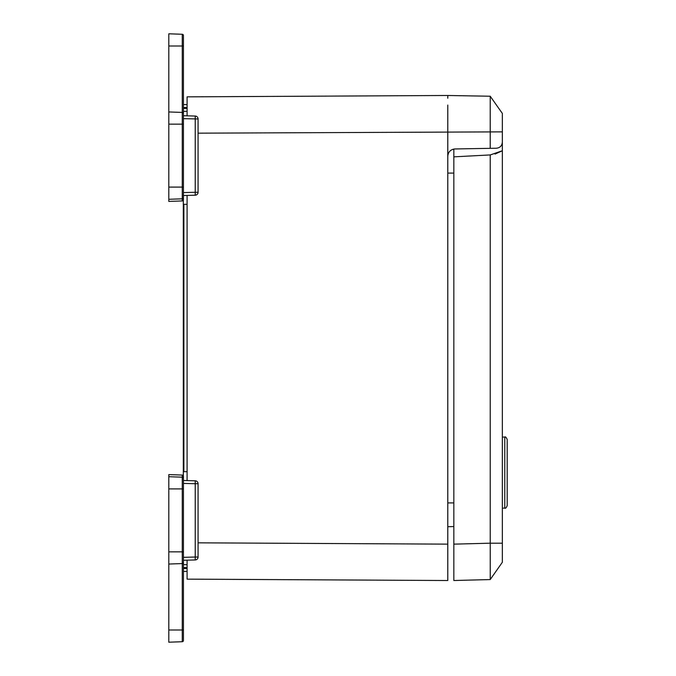 <?xml version="1.0" encoding="UTF-8"?>
<svg xmlns="http://www.w3.org/2000/svg" width="676" height="676" viewBox="0 0 676 676"><rect width="100%" height="100%" fill="white"/><g stroke="black" fill="none" stroke-linecap="round" stroke-linejoin="round"><path stroke-width="1.01" d="M183.441 104.552L187.083 104.645L183.441 104.552M183.872 339.031L183.306 338L183.306 200.282A1.217 1.217 0 0 1 182.266 200.933L168.806 201.406L168.806 199.293L182.266 198.82L182.266 200.933A1.217 1.217 0 0 0 183.441 199.716L183.441 192.584L183.441 195.508L195.229 195.203L195.229 192.28L183.441 192.584L183.306 204.313L187.083 204.313M496.387 104.974L502.344 113.416L502.344 142.171C501.998 145.796 500.012 147.816 496.387 148.238L490.218 148.34L490.218 96.229L502.344 113.416L490.218 96.229L447.782 95.485L447.782 98.257L447.782 95.485L187.083 96.854L187.083 115.833L183.441 115.731L195.229 116.044L183.441 115.731L183.441 118.663L183.441 35.49A1.217 1.217 0 0 0 182.266 34.273A1.217 1.217 0 0 1 183.441 35.49A1.217 1.217 0 0 0 182.266 34.273L168.806 33.8L168.806 46.002L182.266 46.002L182.266 112.427L168.806 111.954L168.806 46.002M168.806 564.046L168.806 551.853L182.266 551.853L182.266 488.909L168.806 488.909L168.806 476.707L182.266 477.18A1.217 1.217 0 0 1 183.441 478.397L183.441 640.51A1.217 1.217 0 0 1 182.266 641.727L168.806 642.2L168.806 629.998L182.266 629.998L182.266 563.573L168.806 564.046L168.806 629.998M168.806 476.707L168.806 474.594L182.266 475.067A1.217 1.217 0 0 1 183.441 476.284L183.441 483.416L183.441 480.492L195.229 480.797L195.229 483.72L183.441 483.416L183.306 471.687L187.083 471.687M183.441 564.621L187.083 564.713M187.083 571.355L183.441 571.448L187.083 571.355M183.441 476.284A1.217 1.217 0 0 0 182.266 475.067A1.217 1.217 0 0 1 183.306 475.718L183.306 338L183.872 336.969M182.266 641.727A1.217 1.217 0 0 0 183.441 640.51A1.217 1.217 0 0 1 182.266 641.727L182.266 629.998L183.441 629.998M183.441 111.379L187.083 111.286M183.441 199.716A1.217 1.217 0 0 1 182.266 200.933M183.441 192.584L183.441 187.091L182.266 187.091L182.266 198.82A1.217 1.217 0 0 0 183.441 197.603L183.441 113.644A1.217 1.217 0 0 0 182.266 112.427L182.266 187.091L168.806 187.091L168.806 199.293M168.806 187.091L168.806 124.147L183.441 124.147M168.806 111.954L168.806 124.147M183.441 118.663L198.076 118.968A2.924 2.924 0 0 0 195.229 116.044L195.229 192.28L198.076 192.28L198.076 118.968L198.076 192.28A2.924 2.924 0 0 1 195.229 195.203M183.441 551.853L183.441 562.356A1.217 1.217 0 0 1 182.266 563.573L182.266 551.853L183.441 551.853M182.266 475.067L182.266 488.909L183.441 488.909L183.441 483.416M168.806 488.909L168.806 551.853M195.229 480.797A2.924 2.924 0 0 1 198.076 483.72L198.076 557.032A2.924 2.924 0 0 1 195.229 559.956L183.441 560.269L187.083 560.167L187.083 579.146L447.782 580.515L447.782 544.138L198.076 542.828M447.782 580.515L447.782 105.059M453.841 149.447L452.514 149.413M453.841 526.553L447.782 526.705M187.083 480.585L187.083 195.415M447.782 156.232C448.205 151.88 450.588 149.455 454.931 148.957L490.218 148.34M198.076 133.172L502.344 131.862L502.344 543.191L490.227 543.191L490.227 154.939L502.344 150.756L490.345 154.931M502.344 543.191L502.344 562.263L490.244 579.535L490.227 543.191L453.841 544.146L453.841 156.84L490.227 154.939M490.227 579.56L453.841 580.515L453.841 544.146L453.841 580.515M453.841 561.105L453.841 573.231M453.841 156.84L453.841 149.058M465.967 95.806L453.841 95.595M495.069 154.06L502.344 150.756M507.194 472.592L507.194 505.699C506.172 507.93 505.361 508.741 504.769 508.124L504.769 437.068C505.361 436.451 506.172 437.254 507.194 439.493L507.194 472.592M183.441 568.524L187.083 568.432M187.083 567.637L183.441 567.544M183.441 107.476L187.083 107.569M187.083 108.363L183.441 108.456M182.266 34.273L182.266 46.002L183.441 46.002M183.441 557.337L195.229 557.032L195.229 483.72L198.076 483.72M195.229 559.956L195.229 557.032L198.076 557.032M183.872 204.313L183.872 471.687M453.841 502.91L447.782 502.91M453.841 173.09L447.782 173.09M502.344 113.416L490.218 96.229M502.344 508.124L504.769 508.124M502.344 437.068L504.769 437.068"/></g></svg>
